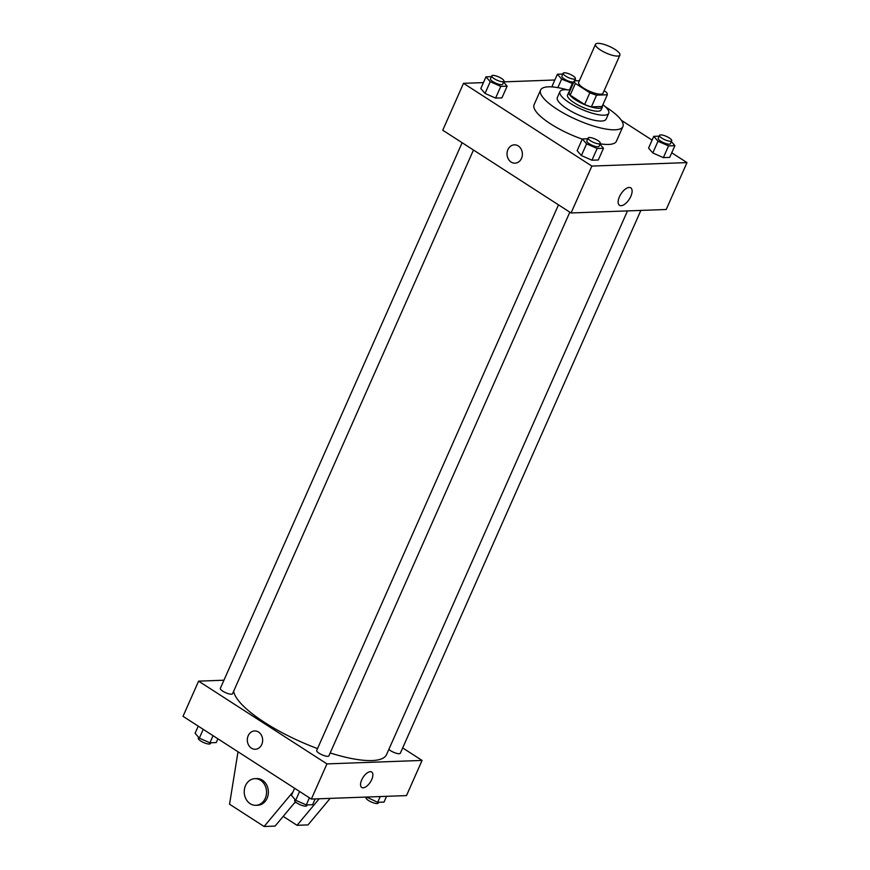 <?xml version="1.0" encoding="UTF-8"?>
<svg xmlns="http://www.w3.org/2000/svg" width="870" height="870" viewBox="0 0 870 870"><rect width="100%" height="100%" fill="white"/><g stroke="black" fill="none" stroke-linecap="round" stroke-linejoin="round"><path stroke-width="1.3" d="M600.398 49.971A13.344 3.687 -156.1 0 1 595.515 44.305A13.344 3.687 -156.1 0 1 609.207 46.338A13.344 3.687 -156.1 0 1 619.908 55.114A13.344 3.687 -156.1 0 1 600.398 49.971M619.908 55.114L603.03 93.21A13.344 3.687 -156.1 0 1 583.52 88.066A13.344 3.687 -156.1 0 1 578.637 82.4L595.515 44.305M607.303 94.765L602.116 106.488L591.382 106.879L596.57 95.156L607.303 94.765A17.922 4.948 -156.1 0 0 606.303 92.177L604.117 90.763M579.409 80.649L574.363 80.834A17.922 4.948 -156.1 0 0 575.364 83.433L589.838 92.775A17.922 4.948 -156.1 0 0 596.57 95.156M575.364 83.433L570.165 95.156A17.922 4.948 -156.1 0 1 569.165 92.557L574.363 80.834M570.165 95.156L584.651 104.498L589.838 92.775M591.382 106.879A17.922 4.948 -156.1 0 1 584.651 104.498M569.752 91.241A18.346 5.068 23.9 0 0 568.871 92.09A18.346 5.068 23.9 0 0 583.585 104.161A18.346 5.068 23.9 0 0 602.41 106.956A18.346 5.068 23.9 0 0 602.442 105.738M602.41 106.956L601.116 109.892A18.346 5.068 -156.1 0 1 574.276 102.823A18.346 5.068 -156.1 0 1 567.566 95.026L568.871 92.09M570.209 90.208A26.687 7.373 23.9 0 0 564.597 89.73A26.687 7.373 23.9 0 0 559.943 91.644A26.687 7.373 23.9 0 0 581.356 109.196A26.687 7.373 23.9 0 0 608.739 113.263A26.687 7.373 23.9 0 0 602.91 104.694M559.943 91.644L557.344 97.505A26.687 7.373 23.9 0 0 578.757 115.057A26.687 7.373 23.9 0 0 606.14 119.125L608.739 113.263M567.24 89.806A45.022 12.452 23.9 0 0 548.426 86.837A45.022 12.452 23.9 0 0 540.574 90.078A45.022 12.452 23.9 0 0 576.701 119.701A45.022 12.452 23.9 0 0 622.909 126.563A45.022 12.452 23.9 0 0 605.194 106.629M622.909 126.563L616.417 141.212A45.022 12.452 -156.1 0 1 600.126 143.811M582.269 139.124A45.022 12.452 -156.1 0 1 550.558 123.866A45.022 12.452 -156.1 0 1 534.082 104.726L540.574 90.078M552.2 85.945L553.113 86.989L552.2 85.945L557.398 74.222L561.639 79.116L573.069 83.737M659.188 136.155L653.761 136.351L648.563 148.074L652.794 152.957L663.375 157.622L669.704 157.383L674.902 145.66L671.368 141.582M483.426 82.606L463.514 83.324L591.861 166.072L686.985 162.603L671.749 152.783M652.087 140.113L621.365 120.31M554.842 79.996L503.686 81.867M491.419 76.625L485.982 76.832L480.795 88.555L485.025 93.438L495.596 98.093L501.936 97.864L507.134 86.141L503.599 82.063M587.772 138.754L582.345 138.95L577.147 150.673L581.388 155.567L591.959 160.221L598.299 159.993L603.486 148.27L599.952 144.192M686.985 162.603L666.202 209.496L571.079 212.965L442.743 130.217L463.514 83.324M571.079 212.965L591.861 166.072M619.44 196.783A10.386 4.926 -57.2 0 1 630.761 187.844A10.386 4.926 -57.2 0 1 629.271 199.241A10.386 4.926 -57.2 0 1 619.505 205.309A10.386 4.926 -57.2 0 1 619.44 196.783M515.04 163.168A9.168 7.667 87.9 0 1 511.136 162.07A9.168 7.667 87.9 0 1 507.221 151.88A9.168 7.667 87.9 0 1 514.366 144.844A9.168 7.667 87.9 0 1 522.37 153.729A9.168 7.667 87.9 0 1 515.04 163.168A9.168 7.667 87.9 0 1 511.136 162.07A9.168 7.667 87.9 0 1 507.221 151.88A9.168 7.667 87.9 0 1 514.366 144.844M317.528 748.602A83.379 23.055 -156.1 0 1 264.6 722.448A83.379 23.055 -156.1 0 1 233.649 691.248M627.487 210.91L386.563 754.562A83.379 23.055 -156.1 0 1 330.187 752.963M558.486 204.841L316.702 750.451A6.666 1.849 23.9 0 0 322.063 754.834A6.666 1.849 23.9 0 0 328.903 755.856L569.839 212.16M473.476 150.031L232.551 693.727A6.666 1.849 -156.1 0 1 222.785 691.161A6.666 1.849 -156.1 0 1 220.349 688.322L462.133 142.713M640.864 210.42L400.32 753.246A6.666 1.849 -156.1 0 1 390.565 750.679A6.666 1.849 -156.1 0 1 388.868 749.375M223.938 680.22L198.599 681.145L326.946 763.893L422.07 760.423L402.679 747.928M326.946 763.893L311.362 799.062L183.015 716.314L198.599 681.145M311.362 799.062L406.486 795.593L422.07 760.423M361.746 787.448A9.168 4.35 122.8 0 0 363.138 787.796A9.168 4.35 -57.2 0 1 361.746 787.448A9.168 4.35 -57.2 0 1 363.062 777.389A9.168 4.35 -57.2 0 1 371.686 772.038A9.168 4.35 -57.2 0 1 371.109 780.847A9.168 4.35 -57.2 0 1 363.138 787.796A9.168 4.35 122.8 0 0 371.109 780.836A9.168 4.35 122.8 0 0 371.686 772.027M248.189 735.726A9.168 7.667 87.9 0 1 254.649 730.941A9.168 7.667 87.9 0 1 262.642 739.826A9.168 7.667 87.9 0 1 255.312 749.266A9.168 7.667 87.9 0 1 248.505 744.916A9.168 7.667 87.9 0 1 248.189 735.726M254.649 730.941A9.168 7.667 -92.1 0 0 248.2 735.726A9.168 7.667 -92.1 0 0 248.505 744.916A9.168 7.667 -92.1 0 0 255.312 749.266M294.234 803.195A13.344 11.158 -92.1 0 0 295.887 802.249M283.207 816.386L297.029 825.304L319.203 798.769M295.387 801.803L275.083 826.098L264.099 826.5L229.549 804.217L238.01 751.767M254.899 778.65L256.726 778.585A13.344 11.158 87.9 0 1 268.362 791.515A13.344 11.158 87.9 0 1 257.705 805.25L255.878 805.315A13.344 11.158 87.9 0 1 245.96 798.975A13.344 11.158 87.9 0 1 245.514 785.621A13.344 11.158 87.9 0 1 254.899 778.65A13.344 11.158 87.9 0 1 266.535 791.58A13.344 11.158 87.9 0 1 255.878 805.315M292.962 791.983L264.099 826.5M330.176 798.377L308.002 824.901L297.029 825.304M582.345 138.95L586.576 143.844L597.157 148.498L603.486 148.27M600.311 143.387L599.017 146.312A6.666 1.849 -156.1 0 1 589.262 143.746A6.666 1.849 -156.1 0 1 586.815 140.907L588.12 137.982A6.666 1.849 -156.1 0 1 594.96 138.993A6.666 1.849 -156.1 0 1 600.311 143.387A6.666 1.849 -156.1 0 1 590.556 140.809A6.666 1.849 -156.1 0 1 588.12 137.982M577.147 150.673L581.388 155.567L586.576 143.844M581.388 155.567L591.959 160.221L597.157 148.498M591.959 160.221L598.299 159.993M653.761 136.351L657.992 141.234L668.562 145.899L674.902 145.66M671.727 140.777L670.433 143.713A6.666 1.849 -156.1 0 1 660.667 141.136A6.666 1.849 -156.1 0 1 658.231 138.308L659.525 135.372A6.666 1.849 -156.1 0 1 666.376 136.394A6.666 1.849 -156.1 0 1 671.727 140.777A6.666 1.849 -156.1 0 1 661.972 138.21A6.666 1.849 -156.1 0 1 659.525 135.372M648.563 148.074L652.794 152.957L657.992 141.234M652.794 152.957L663.375 157.622L668.562 145.899M663.375 157.622L669.704 157.383M485.982 76.832L490.223 81.715L500.794 86.38L507.134 86.141M503.958 81.258L502.653 84.194A6.666 1.849 -156.1 0 1 492.898 81.617A6.666 1.849 -156.1 0 1 490.462 78.789L491.757 75.853A6.666 1.849 -156.1 0 1 498.608 76.875A6.666 1.849 -156.1 0 1 503.958 81.258A6.666 1.849 -156.1 0 1 494.203 78.691A6.666 1.849 -156.1 0 1 491.757 75.853M480.795 88.555L485.025 93.438L490.223 81.715M485.025 93.438L495.596 98.093L500.794 86.38M495.596 98.093L501.936 97.864M562.825 74.026L557.398 74.222M576.147 80.769L575.016 79.464M573.95 81.747A6.666 1.849 -156.1 0 1 564.315 79.018A6.666 1.849 -156.1 0 1 561.879 76.179L563.173 73.254A6.666 1.849 -156.1 0 1 570.013 74.265A6.666 1.849 -156.1 0 1 575.375 78.659A6.666 1.849 -156.1 0 1 565.609 76.081A6.666 1.849 -156.1 0 1 563.173 73.254M557.855 87.642L561.639 79.116M569.415 90.078L572.21 83.77M294.615 788.264L291.45 795.376L295.691 800.269L306.262 804.924L312.602 804.696L315.157 798.921M295.691 800.269L299.595 791.472M306.262 804.924L309.415 797.801M307.175 804.891L306.827 805.674A6.666 1.849 -156.1 0 1 297.072 803.097A6.666 1.849 -156.1 0 1 294.625 800.269L294.984 799.454M366.564 797.05L377.678 802.325L384.018 802.096L386.574 796.311M367.107 797.659L367.39 797.018M377.678 802.325L380.233 796.55M378.58 802.292L378.243 803.064A6.666 1.849 -156.1 0 1 368.488 800.498A6.666 1.849 -156.1 0 1 366.042 797.659L366.313 797.05M198.251 726.135L195.097 733.258L199.339 738.141L209.909 742.806L216.238 742.567L217.913 738.804M199.339 738.141L203.232 729.343M209.909 742.806L213.063 735.683M210.812 742.773L210.475 743.545A6.666 1.849 -156.1 0 1 200.709 740.979A6.666 1.849 -156.1 0 1 198.273 738.141L198.632 737.336M574.407 80.834L575.375 78.659"/></g></svg>
